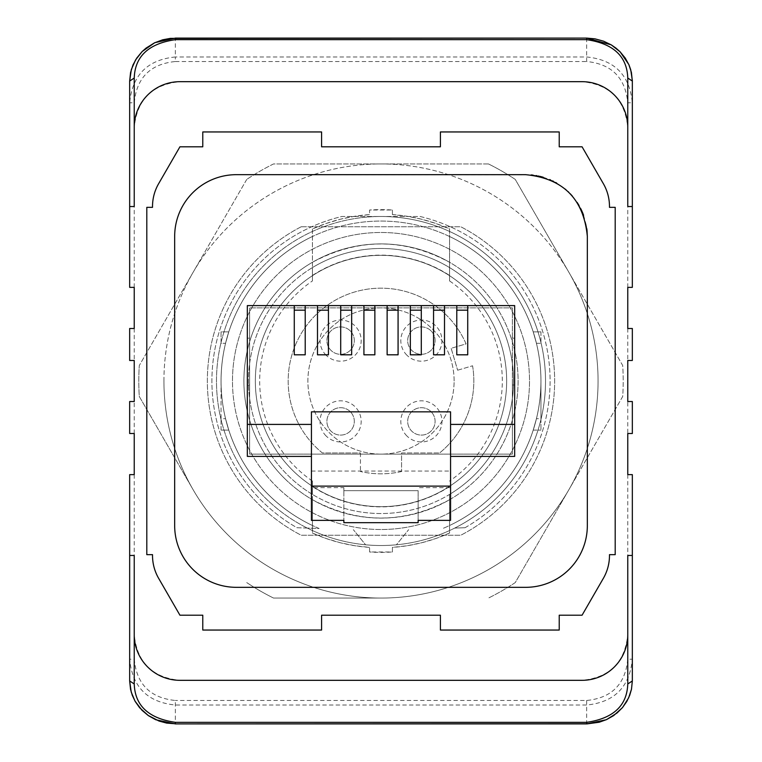 <?xml version="1.0" encoding="UTF-8"?>
<svg xmlns="http://www.w3.org/2000/svg" width="762" height="762" viewBox="0 0 762 762"><rect width="100%" height="100%" fill="white"/><g stroke="black" fill="none" stroke-linecap="round" stroke-linejoin="round"><path stroke-width="0.57" stroke-dasharray="3.81 2.86" d="M381.886 529.514A148.514 148.514 0 0 0 529.514 380.114A148.514 148.514 0 0 0 380.114 232.486A148.514 148.514 0 0 0 232.486 381.886A148.514 148.514 0 0 0 381.886 529.514A148.514 148.514 0 0 0 529.514 380.114A148.514 148.514 0 0 0 380.114 232.486A148.514 148.514 0 0 0 232.486 381.886A148.514 148.514 0 0 0 381.886 529.514M392.42 214.598A166.802 166.802 0 0 1 449.551 228.943L449.551 236.487A159.944 159.944 0 0 1 449.551 525.513L449.551 533.057A166.802 166.802 0 0 1 392.42 547.402L392.42 551.983A171.364 171.364 0 0 1 369.58 551.983L369.58 547.402A166.802 166.802 0 0 1 312.449 533.057L312.449 525.513A159.944 159.944 0 0 1 312.449 236.487A159.944 159.944 0 0 0 312.449 525.513L312.449 499.729L312.449 533.057L326.193 538.534L340.347 542.773L354.873 545.735L369.58 547.402L369.58 551.983L392.42 551.983L392.42 547.402L407.165 545.735L421.662 542.763L435.826 538.524L449.551 533.057L449.551 499.729L449.551 525.513A159.944 159.944 0 0 0 449.551 236.487L449.551 262.271L449.551 228.943L435.835 223.476L421.634 219.227L407.108 216.256L392.42 214.598L392.42 210.017L392.42 214.598M312.449 228.943L312.449 262.271A137.093 137.093 0 0 0 312.449 499.729L312.449 494.424A132.521 132.521 0 0 0 513.521 381A132.521 132.521 0 0 0 381 248.479A132.521 132.521 0 0 0 248.479 381A132.521 132.521 0 0 0 449.551 494.424L449.551 499.729A137.093 137.093 0 0 0 449.551 262.271C403.85 237.868 358.15 237.868 312.449 262.271L312.449 228.943A166.802 166.802 0 0 1 369.58 214.598L369.58 210.017A171.364 171.364 0 0 1 392.42 210.017L369.58 210.017L369.58 214.598L354.892 216.256L340.366 219.227L326.165 223.476L312.449 228.943M221.056 381A159.944 159.944 0 0 0 225.562 418.7L228.79 430.12L225.562 418.7L221.056 418.7L221.056 381A159.944 159.944 0 0 0 225.562 418.7L221.056 418.7L221.056 381A159.944 159.944 0 0 1 225.562 343.3L228.79 331.87L225.562 343.3A159.944 159.944 0 0 0 221.056 381M221.056 430.12L221.056 418.7L221.056 430.12L228.79 430.12L221.056 430.12M221.056 331.87L221.056 343.3L225.562 343.3L221.056 343.3L221.056 331.87L228.79 331.87L221.056 331.87M449.551 499.729C403.85 524.132 358.15 524.132 312.449 499.729A137.093 137.093 0 0 0 449.551 499.729L449.551 494.424A132.521 132.521 0 0 0 381 248.479A132.521 132.521 0 0 0 312.449 267.576L312.449 280.921A121.301 121.301 0 0 0 312.449 481.079L312.449 499.729M540.944 381A159.944 159.944 0 0 1 536.438 418.7L533.209 430.12L536.438 418.7L540.944 418.7L540.944 381A159.944 159.944 0 0 1 536.438 418.7L540.944 418.7L540.944 430.12L540.944 381A159.944 159.944 0 0 0 536.438 343.3L533.209 331.87L536.438 343.3A159.944 159.944 0 0 1 540.944 381M533.209 430.12L540.944 430.12L533.209 430.12M540.944 331.87L540.944 343.3L540.944 331.87L533.209 331.87L540.944 331.87M284.064 477.936A137.093 137.093 0 0 0 477.936 477.936A137.093 137.093 0 0 0 477.936 284.064A137.093 137.093 0 0 0 284.064 284.064A137.093 137.093 0 0 0 284.064 477.936M312.449 481.079L312.449 494.424A132.521 132.521 0 0 1 312.449 267.576L312.449 262.271A137.093 137.093 0 0 1 449.551 262.271L449.551 280.921A121.301 121.301 0 0 1 449.551 481.079M449.551 280.921L449.551 262.271M312.449 262.271L312.449 275.434A125.873 125.873 0 0 1 449.551 275.434M312.449 275.434L312.449 280.921M449.551 486.566A125.873 125.873 0 0 1 312.449 486.566M454.114 381A73.114 73.114 0 0 0 381 307.886A73.114 73.114 0 0 0 307.886 381A73.114 73.114 0 0 0 381 454.114A73.114 73.114 0 0 0 454.114 381A73.114 73.114 0 0 0 381 307.886A73.114 73.114 0 0 0 307.886 381A73.114 73.114 0 0 0 381 454.114A73.114 73.114 0 0 0 454.114 381M163.935 381A217.065 217.065 0 0 1 437.178 171.336A217.065 217.065 0 0 1 568.985 489.528L622.706 396.488A242.202 242.202 0 0 0 622.706 365.512L515.264 179.422A242.202 242.202 0 0 0 488.442 163.935A242.202 242.202 0 0 1 515.264 179.422L568.985 272.472A217.065 217.065 0 0 1 381 598.065A217.065 217.065 0 0 1 193.015 272.472A217.065 217.065 0 0 1 568.985 272.472L622.706 365.512A242.202 242.202 0 0 1 622.706 396.488L515.264 582.578A242.202 242.202 0 0 1 488.442 598.065A242.202 242.202 0 0 0 515.264 582.578L568.985 489.528A217.065 217.065 0 0 1 381 598.065L273.558 598.065A242.202 242.202 0 0 1 246.736 582.578A242.202 242.202 0 0 0 273.558 598.065L381 598.065A217.065 217.065 0 0 1 193.015 489.528L139.294 396.488A242.202 242.202 0 0 1 139.294 365.512A242.202 242.202 0 0 0 139.294 396.488L193.015 489.528A217.065 217.065 0 0 1 163.935 381A217.065 217.065 0 0 0 381 598.065A217.065 217.065 0 0 0 598.065 381M488.442 163.935L273.558 163.935A242.202 242.202 0 0 0 246.736 179.422A242.202 242.202 0 0 1 273.558 163.935L488.442 163.935M246.736 179.422L139.294 365.512L246.736 179.422M301.2 226.771L460.8 226.771A173.65 173.65 0 0 1 460.8 535.229L301.2 535.229A173.65 173.65 0 0 1 301.2 226.771L460.8 226.771A173.65 173.65 0 0 1 460.8 535.229L301.2 535.229A173.65 173.65 0 0 1 301.2 226.771M627.764 474.64L627.764 659.197L632.336 659.197L632.336 474.64L627.764 474.64L627.764 360.474L632.336 360.474L632.336 328.489L627.764 328.489L627.764 287.36L632.336 287.36L632.336 81.039M134.236 433.511L134.236 401.526L129.664 401.526L129.664 433.511L134.236 433.511L134.236 474.64L129.664 474.64L129.664 680.961M134.236 401.526L134.236 360.474L129.664 360.474L129.664 328.489L134.236 328.489L134.236 287.36L129.664 287.36L129.664 102.803C132.331 75 147.561 59.722 175.355 56.969L175.355 38.119M627.764 433.511L632.336 433.511L632.336 401.526L627.764 401.526M587.331 236.363L587.331 525.637A61.693 61.693 0 0 1 525.637 587.331L236.363 587.331A61.693 61.693 0 0 1 174.669 525.637L174.669 236.363A61.693 61.693 0 0 1 236.363 174.669L531.124 174.917M531.676 174.974L532.19 175.022M533.095 175.127L536.181 175.584M536.924 175.717L538.401 176.012M538.905 176.117L539.877 176.346M543.173 177.222L549.707 179.565M550.526 179.918L552.679 180.918M553.355 181.251L555.736 182.518M556.67 183.051L565.337 189.147M565.918 189.643L568.166 191.672M568.709 192.205L570.309 193.824M572.338 196.053L573.31 197.215M573.548 197.51L577.129 202.387M579.044 205.502L580.73 208.607M582.025 211.35L582.33 212.046M583.587 215.217L586.407 225.743M586.435 225.943L586.864 228.819M586.95 229.572L587.026 230.324M152.514 207.35L146.799 207.35L146.799 554.65L152.514 554.65L152.514 555.469A45.701 45.701 0 0 0 158.629 578.31L179.927 615.201L202.778 615.201L202.778 630.05L321.593 630.05L321.593 615.201L440.407 615.201L440.407 630.05L559.222 630.05L559.222 615.201L582.073 615.201L603.371 578.31A45.701 45.701 0 0 0 609.486 555.469L609.486 554.65L615.201 554.65L615.201 207.35L609.486 207.35L609.486 206.531A45.701 45.701 0 0 0 603.371 183.69L582.073 146.799L559.222 146.799L559.222 131.95L440.407 131.95L440.407 146.799L321.593 146.799L321.593 131.95L202.778 131.95L202.778 146.799L179.927 146.799L158.629 183.69A45.701 45.701 0 0 0 152.514 206.531L152.514 207.35M343.872 522.665L418.128 522.665M343.872 487.651L343.872 490.671L418.128 490.671L343.872 490.671L343.872 520.379L343.872 487.651L311.429 487.651L311.429 411.842L450.571 411.842L450.571 424.415L514.664 424.415M418.128 490.671L418.128 520.379L418.128 490.671M311.429 456.4L247.336 456.4L247.336 305.6L514.664 305.6L514.664 338.157L512.378 338.157L514.664 338.157L514.664 385L512.378 385L512.378 454.114L249.622 454.114L249.622 307.886L249.622 454.114L512.378 454.114L512.378 307.886L249.622 307.886L512.378 307.886L512.378 385L514.664 385L514.664 456.4L450.571 456.4L450.571 424.415M450.571 486.108L311.429 486.108M450.571 520.379L450.571 487.651L418.128 487.651M311.429 471.049L450.571 471.049L450.571 487.651M450.571 471.049L450.571 456.4M311.429 520.379L311.429 487.651M247.336 385L249.622 385L247.336 385M247.336 424.415L311.429 424.415M456.781 305.6L456.781 354.816L467.725 354.816L467.725 305.6M433.559 310.172L444.513 310.172L444.513 354.816L433.559 354.816L433.559 305.6M444.513 305.6L444.513 310.172M410.347 310.172L421.3 310.172L421.3 354.816L410.347 354.816L410.347 305.6M387.134 305.6L387.134 354.816L398.078 354.816L398.078 305.6M363.922 305.6L363.922 354.816L374.866 354.816L374.866 305.6M340.7 305.6L340.7 354.816L351.653 354.816L351.653 305.6M317.487 305.6L317.487 354.816L328.441 354.816L328.441 305.6M294.275 305.6L294.275 354.816L305.219 354.816L305.219 305.6M247.336 338.157L249.622 338.157L247.336 338.157M294.275 310.172L305.219 310.172M317.487 310.172L328.441 310.172M340.7 310.172L351.653 310.172M363.922 310.172L374.866 310.172M387.134 310.172L398.078 310.172M421.3 305.6L421.3 310.172M456.781 310.172L467.725 310.172M632.336 206.531L627.764 206.531L627.764 127.378C625.002 99.679 609.771 84.439 582.073 81.677L179.927 81.677C152.229 84.439 136.998 99.679 134.236 127.378L134.236 206.531L129.664 206.531M134.236 287.36L134.236 102.803L129.664 102.803L129.664 81.039M134.236 102.803C136.636 77.762 150.343 64.008 175.355 61.522L175.355 56.969L586.645 56.969C614.439 59.722 629.669 75 632.336 102.803L627.764 102.803C625.364 77.762 611.657 64.008 586.645 61.522L586.645 38.119M632.336 680.961L632.336 659.197C629.669 687 614.439 702.278 586.645 705.031L175.355 705.031C147.561 702.278 132.331 687 129.664 659.197L134.236 659.197C136.636 684.238 150.343 697.992 175.355 700.478L175.355 723.757M129.664 555.469L134.236 555.469L134.236 634.622C136.998 662.321 152.229 677.561 179.927 680.323L582.073 680.323C609.771 677.561 625.002 662.321 627.764 634.622L627.764 555.469L632.336 555.469M401.564 452.971L439.617 452.971L401.564 452.971L401.564 471.516L401.564 452.971M465.049 527.714L454.714 528.076A164.516 164.516 0 0 0 381 216.484L341.957 216.484A169.078 169.078 0 0 0 296.951 527.714L307.286 528.076A164.516 164.516 0 0 1 381 216.484A164.516 164.516 0 0 0 216.484 381A164.516 164.516 0 0 0 396.411 544.792L408.651 529.685L396.411 544.792A164.516 164.516 0 0 0 454.714 528.076L465.049 527.714A169.078 169.078 0 0 0 420.043 216.484L381 216.484A164.516 164.516 0 0 1 545.516 381A164.516 164.516 0 0 1 365.589 544.792L353.349 529.685L365.589 544.792A164.516 164.516 0 0 1 307.286 528.076L319.126 528.485A159.944 159.944 0 0 1 254.26 283.445A159.944 159.944 0 0 1 507.74 283.445A159.944 159.944 0 0 1 442.874 528.485A159.944 159.944 0 0 0 507.74 283.445A159.944 159.944 0 0 0 254.26 283.445A159.944 159.944 0 0 0 319.126 528.485L296.951 527.714A169.078 169.078 0 0 1 341.957 216.484L420.043 216.484A169.078 169.078 0 0 1 465.049 527.714M360.436 452.971L360.436 471.516L360.436 452.971L322.383 452.971A92.821 92.821 0 0 1 324.869 307.067A92.821 92.821 0 0 1 466.077 343.881L451.152 348.31L457.638 370.218L451.152 348.31L466.077 343.881A92.821 92.821 0 0 0 324.869 307.067A92.821 92.821 0 0 0 322.383 452.971L360.436 452.971M457.638 370.218L472.573 365.789L457.638 370.218M472.573 365.789A92.821 92.821 0 0 1 439.617 452.971A92.821 92.821 0 0 0 472.573 365.789M401.564 471.516A92.821 92.821 0 0 1 360.436 471.516A92.821 92.821 0 0 0 401.564 471.516M350.301 330.918A13.706 13.706 0 0 0 330.918 330.918A13.706 13.706 0 0 0 330.918 350.301A13.706 13.706 0 0 0 350.301 350.301A13.706 13.706 0 0 0 350.301 330.918A13.706 13.706 0 0 1 350.301 350.301A13.706 13.706 0 0 1 330.918 350.301A13.706 13.706 0 0 1 330.918 330.918A13.706 13.706 0 0 1 350.301 330.918M431.082 411.699A13.706 13.706 0 0 0 411.699 411.699A13.706 13.706 0 0 0 411.699 431.082A13.706 13.706 0 0 0 431.082 431.082A13.706 13.706 0 0 0 431.082 411.699A13.706 13.706 0 0 1 431.082 431.082A13.706 13.706 0 0 1 411.699 431.082A13.706 13.706 0 0 1 411.699 411.699A13.706 13.706 0 0 1 431.082 411.699M469.859 292.141A125.673 125.673 0 0 1 469.859 469.859A125.673 125.673 0 0 1 292.141 469.859A125.673 125.673 0 0 1 292.141 292.141A125.673 125.673 0 0 1 469.859 292.141A125.673 125.673 0 0 1 469.859 469.859A125.673 125.673 0 0 1 292.141 469.859A125.673 125.673 0 0 1 292.141 292.141A125.673 125.673 0 0 1 469.859 292.141M350.301 411.699A13.706 13.706 0 0 0 330.918 411.699A13.706 13.706 0 0 0 330.918 431.082A13.706 13.706 0 0 0 350.301 431.082A13.706 13.706 0 0 0 350.301 411.699A13.706 13.706 0 0 1 350.301 431.082A13.706 13.706 0 0 1 330.918 431.082A13.706 13.706 0 0 1 330.918 411.699A13.706 13.706 0 0 1 350.301 411.699M431.082 330.918A13.706 13.706 0 0 0 411.699 330.918A13.706 13.706 0 0 0 411.699 350.301A13.706 13.706 0 0 0 431.082 350.301A13.706 13.706 0 0 0 431.082 330.918A13.706 13.706 0 0 1 431.082 350.301A13.706 13.706 0 0 1 411.699 350.301A13.706 13.706 0 0 1 411.699 330.918A13.706 13.706 0 0 1 431.082 330.918M326.069 355.149A20.564 20.564 0 0 1 326.069 326.069A20.564 20.564 0 0 1 355.149 326.069A20.564 20.564 0 0 1 355.149 355.149A20.564 20.564 0 0 1 326.069 355.149M326.069 435.931A20.564 20.564 0 0 1 326.069 406.851A20.564 20.564 0 0 1 355.149 406.851A20.564 20.564 0 0 1 355.149 435.931A20.564 20.564 0 0 1 326.069 435.931M406.851 435.931A20.564 20.564 0 0 1 406.851 406.851A20.564 20.564 0 0 1 435.931 406.851A20.564 20.564 0 0 1 435.931 435.931A20.564 20.564 0 0 1 406.851 435.931M406.851 355.149A20.564 20.564 0 0 1 406.851 326.069A20.564 20.564 0 0 1 435.931 326.069A20.564 20.564 0 0 1 435.931 355.149A20.564 20.564 0 0 1 406.851 355.149M536.438 343.3L540.944 343.3L536.438 343.3M232.486 381A148.514 148.514 0 0 1 381 232.486A148.514 148.514 0 0 1 529.514 381A148.514 148.514 0 0 1 381 529.514A148.514 148.514 0 0 1 232.486 381M627.764 328.489L627.764 360.474M627.764 659.197C625.364 684.238 611.657 697.992 586.645 700.478L175.355 700.478M134.236 474.64L134.236 659.197M134.236 328.489L134.236 360.474M175.355 61.522L586.645 61.522M627.764 287.36L627.764 102.803M586.645 700.478L586.645 723.757"/><path stroke-width="1.14" d="M134.236 127.378L134.236 206.531L129.664 206.531L129.664 287.36L134.236 287.36L134.236 328.489L129.664 328.489L129.664 360.474L134.236 360.474L134.236 401.526L129.664 401.526L129.664 433.511L134.236 433.511L134.236 474.64L129.664 474.64L129.664 555.469L134.236 555.469L134.236 634.622A45.701 45.701 0 0 0 179.927 680.323L582.073 680.323A45.701 45.701 0 0 0 627.764 634.622L627.764 555.469L632.336 555.469L632.336 474.64L627.764 474.64L627.764 433.511L632.336 433.511L632.336 401.526L627.764 401.526L627.764 360.474L632.336 360.474L632.336 328.489L627.764 328.489L627.764 287.36L632.336 287.36L632.336 206.531L627.764 206.531L627.764 127.378A45.701 45.701 0 0 0 582.073 81.677L179.927 81.677A45.701 45.701 0 0 0 134.236 127.378L134.236 78.038C134.941 56.359 148.647 43.567 175.355 39.672L586.645 39.672C613.353 43.567 627.059 56.359 627.764 78.038L632.336 81.039L631.403 72.39L628.85 64.579L620.116 51.806L611.2 44.825L586.645 38.1L594.951 38.833L603.552 41.167L611.267 44.882L615.906 48.073L619.992 51.692L625.221 58.036L629.012 64.951L630.736 69.78L632.336 80.515L632.336 206.531M146.799 207.35L146.799 554.65L152.514 554.65L152.514 555.469A45.701 45.701 0 0 0 158.629 578.31L179.927 615.201L202.778 615.201L202.778 630.05L321.593 630.05L321.593 615.201L440.407 615.201L440.407 630.05L559.222 630.05L559.222 615.201L582.073 615.201L603.371 578.31A45.701 45.701 0 0 0 609.486 555.469L609.486 554.65L615.201 554.65L615.201 207.35L609.486 207.35L609.486 206.531A45.701 45.701 0 0 0 603.371 183.69L582.073 146.799L559.222 146.799L559.222 131.95L440.407 131.95L440.407 146.799L321.593 146.799L321.593 131.95L202.778 131.95L202.778 146.799L179.927 146.799L158.629 183.69A45.701 45.701 0 0 0 152.514 206.531L152.514 207.35L146.799 207.35M531.124 174.917L531.676 174.974M532.19 175.022L533.095 175.127M536.181 175.584L536.924 175.717M538.401 176.012L538.905 176.117M539.877 176.346L543.173 177.222M549.707 179.565L550.526 179.918M552.679 180.918L553.355 181.251M555.736 182.518L556.67 183.051M565.337 189.147L565.918 189.643M568.166 191.672L568.709 192.205M570.309 193.824L572.338 196.053M577.129 202.387L579.044 205.502M580.73 208.607L582.025 211.35M582.33 212.046L583.587 215.217M586.864 228.819L586.95 229.572M587.026 230.324L587.331 236.363C583.673 198.892 563.108 178.327 525.637 174.669L236.363 174.669A61.693 61.693 0 0 0 174.669 236.363L174.669 525.637A61.693 61.693 0 0 0 236.363 587.331L525.637 587.331A61.693 61.693 0 0 0 587.331 525.637L587.331 236.363M343.872 520.379L343.872 522.665L343.872 520.379L311.429 520.379L311.429 411.842L450.571 411.842L450.571 486.108L311.429 486.108M418.128 522.665L418.128 520.379L418.128 522.665L343.872 522.665M418.128 520.379L450.571 520.379L450.571 486.108M294.275 305.6L294.275 354.816L305.219 354.816L305.219 305.6L247.336 305.6L247.336 456.4L311.429 456.4M247.336 424.415L311.429 424.415M450.571 424.415L514.664 424.415L514.664 305.6L456.781 305.6L456.781 354.816L467.725 354.816L467.725 305.6M305.219 305.6L317.487 305.6L317.487 354.816L328.441 354.816L328.441 305.6L340.7 305.6L340.7 354.816L351.653 354.816L351.653 305.6L363.922 305.6L363.922 354.816L374.866 354.816L374.866 305.6L387.134 305.6L387.134 354.816L398.078 354.816L398.078 305.6L410.347 305.6L410.347 354.816L421.3 354.816L421.3 305.6L433.559 305.6L433.559 354.816L444.513 354.816L444.513 305.6L456.781 305.6M514.664 424.415L514.664 456.4L450.571 456.4M456.781 310.172L467.725 310.172M433.559 310.172L444.513 310.172M444.513 305.6L433.559 305.6M410.347 310.172L421.3 310.172M387.134 310.172L398.078 310.172M363.922 310.172L374.866 310.172M340.7 310.172L351.653 310.172M317.487 310.172L328.441 310.172M294.275 310.172L305.219 310.172M328.441 305.6L317.487 305.6M351.653 305.6L340.7 305.6M374.866 305.6L363.922 305.6M398.078 305.6L387.134 305.6M421.3 305.6L410.347 305.6M129.664 206.531L129.664 81.039L134.236 78.038M175.355 39.672L175.355 38.119L154.81 42.682L142.199 51.492L135.579 59.903L131.321 69.561L129.664 81.039L130.559 72.561L132.988 64.951L136.779 58.036L142.008 51.692L146.094 48.073L154.457 42.872L162.658 39.805L170.364 38.376L586.645 38.1L586.645 39.672M632.336 555.469L632.336 680.961L627.764 683.962C627.059 705.641 613.353 718.433 586.645 722.328L587.073 723.881L599.218 722.224L606.581 719.585L617.077 712.975L622.64 707.403L628.66 697.83L631.508 689.105L632.336 680.961L631.469 689.305L629.698 695.354L626.802 701.45L622.421 707.679L613.648 715.604L606.276 719.738L586.645 723.9L175.355 723.9L175.355 722.328C148.647 718.433 134.941 705.641 134.236 683.962L129.664 680.961L131.216 692.058L135.026 701.135L142.008 710.308L148.133 715.432L159.02 721.043L166.697 723.1L175.355 723.757M129.664 555.469L129.664 680.961L130.531 689.305L132.302 695.354L135.198 701.45L139.579 707.679L148.352 715.604L155.724 719.738L175.355 723.9L586.645 723.757M627.764 127.378L627.764 78.038M627.764 634.622L627.764 683.962M134.236 634.622L134.236 683.962M586.645 722.328L175.355 722.328M175.355 38.1L586.645 38.1"/></g></svg>
